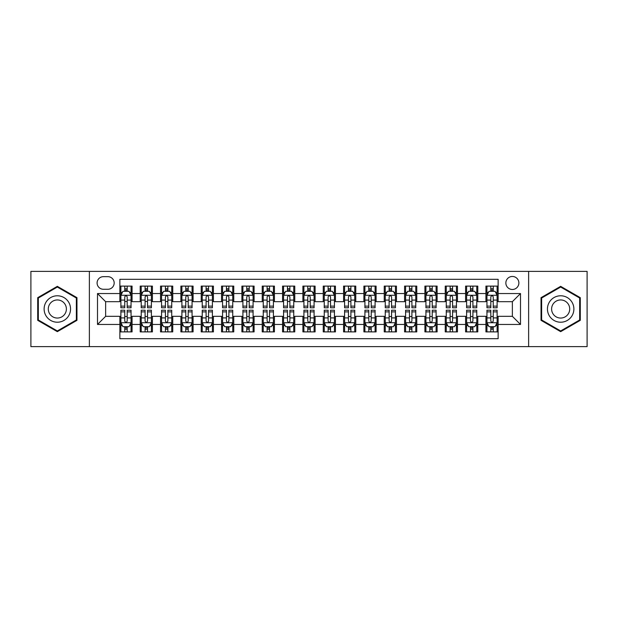 <?xml version="1.0" encoding="UTF-8"?>
<svg xmlns="http://www.w3.org/2000/svg" width="618" height="618" viewBox="0 0 618 618"><rect width="100%" height="100%" fill="white"/><g stroke="black" fill="none" stroke-linecap="round" stroke-linejoin="round"><path stroke-width="0.93" d="M512.361 276.462A6.504 6.504 0 0 0 505.856 282.967A6.504 6.504 0 0 0 512.361 289.479A6.504 6.504 0 0 0 518.873 282.967A6.504 6.504 0 0 0 512.361 276.462M528.629 346.621L587.1 346.621L587.1 271.379L528.629 271.379L528.629 346.621L89.371 346.621L89.371 271.379L30.9 271.379L30.9 346.621L89.371 346.621M498.131 286.119L485.926 286.119L485.926 293.542L477.791 293.542L477.791 301.677L485.926 301.677L485.926 293.542M477.791 293.542L477.791 286.119L465.593 286.119L465.593 293.542L457.459 293.542L457.459 301.677L465.593 301.677L465.593 293.542M457.459 293.542L457.459 286.119L445.254 286.119L445.254 293.542L437.119 293.542L437.119 301.677L445.254 301.677L445.254 293.542M437.119 293.542L437.119 286.119L424.914 286.119L424.914 293.542L416.779 293.542L416.779 301.677L424.914 301.677L424.914 293.542M416.779 293.542L416.779 286.119L404.581 286.119L404.581 293.542L396.447 293.542L396.447 301.677L404.581 301.677L404.581 293.542M396.447 293.542L396.447 286.119L384.241 286.119L384.241 293.542L376.107 293.542L376.107 301.677L384.241 301.677L384.241 293.542M376.107 293.542L376.107 286.119L363.909 286.119L363.909 293.542L355.775 293.542L355.775 301.677L363.909 301.677L363.909 293.542M355.775 293.542L355.775 286.119L343.569 286.119L343.569 293.542L335.435 293.542L335.435 301.677L343.569 301.677L343.569 293.542M335.435 293.542L335.435 286.119L323.237 286.119L323.237 293.542L315.103 293.542L315.103 301.677L323.237 301.677L323.237 293.542M315.103 293.542L315.103 286.119L302.897 286.119L302.897 293.542L294.763 293.542L294.763 301.677L302.897 301.677L302.897 293.542M294.763 293.542L294.763 286.119L282.565 286.119L282.565 293.542L274.431 293.542L274.431 301.677L282.565 301.677L282.565 293.542M274.431 293.542L274.431 286.119L262.225 286.119L262.225 293.542L254.091 293.542L254.091 301.677L262.225 301.677L262.225 293.542M254.091 293.542L254.091 286.119L241.893 286.119L241.893 293.542L233.758 293.542L233.758 301.677L241.893 301.677L241.893 293.542M233.758 293.542L233.758 286.119L221.553 286.119L221.553 293.542L213.419 293.542L213.419 301.677L221.553 301.677L221.553 293.542M213.419 293.542L213.419 286.119L201.221 286.119L201.221 293.542L193.086 293.542L193.086 301.677L201.221 301.677L201.221 293.542M193.086 293.542L193.086 286.119L180.881 286.119L180.881 293.542L172.746 293.542L172.746 301.677L180.881 301.677L180.881 293.542M172.746 293.542L172.746 286.119L160.541 286.119L160.541 293.542L152.407 293.542L152.407 301.677L160.541 301.677L160.541 293.542M152.407 293.542L152.407 286.119L140.209 286.119L140.209 301.677L132.074 301.677L132.074 286.119L119.869 286.119M119.869 331.881L132.074 331.881L132.074 316.323L140.209 316.323L140.209 331.881L152.407 331.881L152.407 316.323L160.541 316.323L160.541 324.458L152.407 324.458M160.541 324.458L160.541 331.881L172.746 331.881L172.746 316.323L180.881 316.323L180.881 324.458L172.746 324.458M180.881 324.458L180.881 331.881L193.086 331.881L193.086 316.323L201.221 316.323L201.221 324.458L193.086 324.458M201.221 324.458L201.221 331.881L213.419 331.881L213.419 316.323L221.553 316.323L221.553 324.458L213.419 324.458M221.553 324.458L221.553 331.881L233.758 331.881L233.758 316.323L241.893 316.323L241.893 324.458L233.758 324.458M241.893 324.458L241.893 331.881L254.091 331.881L254.091 316.323L262.225 316.323L262.225 324.458L254.091 324.458M262.225 324.458L262.225 331.881L274.431 331.881L274.431 316.323L282.565 316.323L282.565 324.458L274.431 324.458M282.565 324.458L282.565 331.881L294.763 331.881L294.763 316.323L302.897 316.323L302.897 324.458L294.763 324.458M302.897 324.458L302.897 331.881L315.103 331.881L315.103 316.323L323.237 316.323L323.237 324.458L315.103 324.458M323.237 324.458L323.237 331.881L335.435 331.881L335.435 316.323L343.569 316.323L343.569 324.458L335.435 324.458M343.569 324.458L343.569 331.881L355.775 331.881L355.775 316.323L363.909 316.323L363.909 324.458L355.775 324.458M363.909 324.458L363.909 331.881L376.107 331.881L376.107 316.323L384.241 316.323L384.241 324.458L376.107 324.458M384.241 324.458L384.241 331.881L396.447 331.881L396.447 316.323L404.581 316.323L404.581 324.458L396.447 324.458M404.581 324.458L404.581 331.881L416.779 331.881L416.779 316.323L424.914 316.323L424.914 324.458L416.779 324.458M424.914 324.458L424.914 331.881L437.119 331.881L437.119 316.323L445.254 316.323L445.254 324.458L437.119 324.458M445.254 324.458L445.254 331.881L457.459 331.881L457.459 316.323L465.593 316.323L465.593 324.458L457.459 324.458M465.593 324.458L465.593 331.881L477.791 331.881L477.791 316.323L485.926 316.323L485.926 324.458L477.791 324.458M103.399 289.27L107.872 289.27A6.304 6.304 0 0 0 114.175 282.967A6.304 6.304 0 0 0 107.872 276.663L103.399 276.663A6.304 6.304 0 0 0 97.096 282.967A6.304 6.304 0 0 0 103.399 289.27M528.629 271.379L89.371 271.379M498.131 293.542L498.131 279.305L119.869 279.305L119.869 301.677L105.639 301.677L105.639 316.323L119.869 316.323L119.869 338.695L498.131 338.695L498.131 316.323L512.361 316.323L512.361 301.677L498.131 301.677L498.131 293.542L520.495 293.542L520.495 324.458L498.131 324.458M119.869 324.458L97.505 324.458L97.505 293.542L119.869 293.542M485.926 324.458L485.926 331.881L498.131 331.881M119.869 291.209L120.889 291.209M124.751 291.209L127.192 291.209M131.055 291.209L132.074 291.209M119.869 301.476L120.889 301.476M124.751 301.476L127.192 301.476M131.055 301.476L132.074 301.476M119.869 316.524L120.889 316.524M124.751 316.524L127.192 316.524M131.055 316.524L132.074 316.524M119.869 326.791L120.889 326.791M124.751 326.791L127.192 326.791M131.055 326.791L132.074 326.791M140.209 301.476L141.228 301.476M145.091 301.476L147.532 301.476M151.395 301.476L152.407 301.476M140.209 291.209L141.228 291.209M145.091 291.209L147.532 291.209M151.395 291.209L152.407 291.209M140.209 316.524L141.228 316.524M145.091 316.524L147.532 316.524M151.395 316.524L152.407 316.524M140.209 326.791L141.228 326.791M145.091 326.791L147.532 326.791M151.395 326.791L152.407 326.791M160.541 316.524L161.561 316.524M165.423 316.524L167.864 316.524M171.727 316.524L172.746 316.524M160.541 326.791L161.561 326.791M165.423 326.791L167.864 326.791M171.727 326.791L172.746 326.791M160.541 291.209L161.561 291.209M165.423 291.209L167.864 291.209M171.727 291.209L172.746 291.209M160.541 301.476L161.561 301.476M165.423 301.476L167.864 301.476M171.727 301.476L172.746 301.476M180.881 316.524L181.901 316.524M185.763 316.524L188.204 316.524M192.067 316.524L193.086 316.524M180.881 326.791L181.901 326.791M185.763 326.791L188.204 326.791M192.067 326.791L193.086 326.791M180.881 291.209L181.901 291.209M185.763 291.209L188.204 291.209M192.067 291.209L193.086 291.209M180.881 301.476L181.901 301.476M185.763 301.476L188.204 301.476M192.067 301.476L193.086 301.476M201.221 316.524L202.233 316.524M206.095 316.524L208.536 316.524M212.399 316.524L213.419 316.524M201.221 326.791L202.233 326.791M206.095 326.791L208.536 326.791M212.399 326.791L213.419 326.791M201.221 291.209L202.233 291.209M206.095 291.209L208.536 291.209M212.399 291.209L213.419 291.209M201.221 301.476L202.233 301.476M206.095 301.476L208.536 301.476M212.399 301.476L213.419 301.476M221.553 316.524L222.573 316.524M226.435 316.524L228.876 316.524M232.739 316.524L233.758 316.524M221.553 326.791L222.573 326.791M226.435 326.791L228.876 326.791M232.739 326.791L233.758 326.791M221.553 291.209L222.573 291.209M226.435 291.209L228.876 291.209M232.739 291.209L233.758 291.209M221.553 301.476L222.573 301.476M226.435 301.476L228.876 301.476M232.739 301.476L233.758 301.476M241.893 316.524L242.905 316.524M246.767 316.524L249.209 316.524M253.079 316.524L254.091 316.524M241.893 326.791L242.905 326.791M246.767 326.791L249.209 326.791M253.079 326.791L254.091 326.791M241.893 291.209L242.905 291.209M246.767 291.209L249.209 291.209M253.079 291.209L254.091 291.209M241.893 301.476L242.905 301.476M246.767 301.476L249.209 301.476M253.079 301.476L254.091 301.476M262.225 316.524L263.245 316.524M267.107 316.524L269.548 316.524M273.411 316.524L274.431 316.524M262.225 326.791L263.245 326.791M267.107 326.791L269.548 326.791M273.411 326.791L274.431 326.791M262.225 291.209L263.245 291.209M267.107 291.209L269.548 291.209M273.411 291.209L274.431 291.209M262.225 301.476L263.245 301.476M267.107 301.476L269.548 301.476M273.411 301.476L274.431 301.476M282.565 316.524L283.577 316.524M287.447 316.524L289.881 316.524M293.751 316.524L294.763 316.524M282.565 326.791L283.577 326.791M287.447 326.791L289.881 326.791M293.751 326.791L294.763 326.791M282.565 291.209L283.577 291.209M287.447 291.209L289.881 291.209M293.751 291.209L294.763 291.209M282.565 301.476L283.577 301.476M287.447 301.476L289.881 301.476M293.751 301.476L294.763 301.476M302.897 316.524L303.917 316.524M307.779 316.524L310.221 316.524M314.083 316.524L315.103 316.524M302.897 326.791L303.917 326.791M307.779 326.791L310.221 326.791M314.083 326.791L315.103 326.791M302.897 291.209L303.917 291.209M307.779 291.209L310.221 291.209M314.083 291.209L315.103 291.209M302.897 301.476L303.917 301.476M307.779 301.476L310.221 301.476M314.083 301.476L315.103 301.476M323.237 316.524L324.249 316.524M328.119 316.524L330.553 316.524M334.423 316.524L335.435 316.524M323.237 326.791L324.249 326.791M328.119 326.791L330.553 326.791M334.423 326.791L335.435 326.791M323.237 291.209L324.249 291.209M328.119 291.209L330.553 291.209M334.423 291.209L335.435 291.209M323.237 301.476L324.249 301.476M328.119 301.476L330.553 301.476M334.423 301.476L335.435 301.476M343.569 316.524L344.589 316.524M348.452 316.524L350.893 316.524M354.755 316.524L355.775 316.524M343.569 326.791L344.589 326.791M348.452 326.791L350.893 326.791M354.755 326.791L355.775 326.791M343.569 291.209L344.589 291.209M348.452 291.209L350.893 291.209M354.755 291.209L355.775 291.209M343.569 301.476L344.589 301.476M348.452 301.476L350.893 301.476M354.755 301.476L355.775 301.476M363.909 316.524L364.921 316.524M368.791 316.524L371.233 316.524M375.095 316.524L376.107 316.524M363.909 326.791L364.921 326.791M368.791 326.791L371.233 326.791M375.095 326.791L376.107 326.791M363.909 291.209L364.921 291.209M368.791 291.209L371.233 291.209M375.095 291.209L376.107 291.209M363.909 301.476L364.921 301.476M368.791 301.476L371.233 301.476M375.095 301.476L376.107 301.476M384.241 316.524L385.261 316.524M389.124 316.524L391.565 316.524M395.427 316.524L396.447 316.524M384.241 326.791L385.261 326.791M389.124 326.791L391.565 326.791M395.427 326.791L396.447 326.791M384.241 291.209L385.261 291.209M389.124 291.209L391.565 291.209M395.427 291.209L396.447 291.209M384.241 301.476L385.261 301.476M389.124 301.476L391.565 301.476M395.427 301.476L396.447 301.476M404.581 316.524L405.601 316.524M409.464 316.524L411.905 316.524M415.767 316.524L416.779 316.524M404.581 326.791L405.601 326.791M409.464 326.791L411.905 326.791M415.767 326.791L416.779 326.791M404.581 291.209L405.601 291.209M409.464 291.209L411.905 291.209M415.767 291.209L416.779 291.209M404.581 301.476L405.601 301.476M409.464 301.476L411.905 301.476M415.767 301.476L416.779 301.476M424.914 316.524L425.933 316.524M429.796 316.524L432.237 316.524M436.099 316.524L437.119 316.524M424.914 326.791L425.933 326.791M429.796 326.791L432.237 326.791M436.099 326.791L437.119 326.791M424.914 291.209L425.933 291.209M429.796 291.209L432.237 291.209M436.099 291.209L437.119 291.209M424.914 301.476L425.933 301.476M429.796 301.476L432.237 301.476M436.099 301.476L437.119 301.476M445.254 316.524L446.273 316.524M450.136 316.524L452.577 316.524M456.439 316.524L457.459 316.524M445.254 326.791L446.273 326.791M450.136 326.791L452.577 326.791M456.439 326.791L457.459 326.791M445.254 291.209L446.273 291.209M450.136 291.209L452.577 291.209M456.439 291.209L457.459 291.209M445.254 301.476L446.273 301.476M450.136 301.476L452.577 301.476M456.439 301.476L457.459 301.476M465.593 316.524L466.605 316.524M470.468 316.524L472.909 316.524M476.772 316.524L477.791 316.524M465.593 326.791L466.605 326.791M470.468 326.791L472.909 326.791M476.772 326.791L477.791 326.791M465.593 291.209L466.605 291.209M470.468 291.209L472.909 291.209M476.772 291.209L477.791 291.209M465.593 301.476L466.605 301.476M470.468 301.476L472.909 301.476M476.772 301.476L477.791 301.476M485.926 316.524L486.945 316.524M490.808 316.524L493.249 316.524M497.111 316.524L498.131 316.524M485.926 326.791L486.945 326.791M490.808 326.791L493.249 326.791M497.111 326.791L498.131 326.791M485.926 291.209L486.945 291.209M490.808 291.209L493.249 291.209M497.111 291.209L498.131 291.209M485.926 301.476L486.945 301.476M490.808 301.476L493.249 301.476M497.111 301.476L498.131 301.476M105.639 301.677L97.505 293.542M105.639 316.323L97.505 324.458M520.495 293.542L512.361 301.677M520.495 324.458L512.361 316.323M57.335 331.657L76.964 320.333L76.964 297.667L57.335 286.343L37.713 297.667L37.713 320.333L57.335 331.657M580.287 297.667L560.665 286.343L541.036 297.667L541.036 320.333L560.665 331.657L580.287 320.333L580.287 297.667M127.192 288.768L124.751 288.768M131.055 306.126L127.192 306.126L127.192 307.779L131.055 307.779L131.055 295.373L129.023 291.31L122.92 291.31L120.889 295.373L120.889 307.779L124.751 307.779L124.751 306.126L120.889 306.126M120.889 295.373L120.889 286.119M131.055 295.373L131.055 286.119M124.751 291.31L124.751 286.119M127.192 286.119L127.192 291.31M127.192 306.126L127.192 296.903C126.381 295.334 125.57 295.334 124.751 296.903L124.751 306.126M124.751 329.232L127.192 329.232M120.889 311.874L124.751 311.874L124.751 310.221L120.889 310.221L120.889 322.627L122.92 326.69L129.023 326.69L131.055 322.627L131.055 310.221L127.192 310.221L127.192 311.874L131.055 311.874M131.055 322.627L131.055 331.881M120.889 322.627L120.889 331.881M127.192 326.69L127.192 331.881M124.751 331.881L124.751 326.69M124.751 311.874L124.751 321.097C125.562 322.666 126.381 322.666 127.192 321.097L127.192 311.874M57.335 295.783A13.217 13.217 0 0 0 44.117 309A13.217 13.217 0 0 0 57.335 322.217A13.217 13.217 0 0 0 70.552 309A13.217 13.217 0 0 0 57.335 295.783M57.335 299.954A9.046 9.046 0 0 0 48.289 309A9.046 9.046 0 0 0 57.335 318.046A9.046 9.046 0 0 0 66.389 309A9.046 9.046 0 0 0 57.335 299.954M76.354 319.977L57.335 330.954L38.324 319.977L38.324 298.023L57.335 287.046L76.354 298.023L76.354 319.977M549.217 302.387A13.217 13.217 0 0 0 554.052 320.448A13.217 13.217 0 0 0 572.114 315.613A13.217 13.217 0 0 0 567.27 297.552A13.217 13.217 0 0 0 549.217 302.387M552.824 304.473A9.046 9.046 0 0 0 556.138 316.841A9.046 9.046 0 0 0 568.498 313.527A9.046 9.046 0 0 0 565.184 301.159A9.046 9.046 0 0 0 552.824 304.473M579.676 298.023L579.676 319.977L560.665 330.954L541.646 319.977L541.646 298.023L560.665 287.046L579.676 298.023M147.532 288.768L145.091 288.768M151.395 306.126L147.532 306.126L147.532 307.779L151.395 307.779L151.395 295.373L149.363 291.31L143.26 291.31L141.228 295.373L141.228 307.779L145.091 307.779L145.091 306.126L141.228 306.126M141.228 295.373L141.228 286.119M151.395 295.373L151.395 286.119M145.091 291.31L145.091 286.119M147.532 286.119L147.532 291.31M147.532 306.126L147.532 296.903C146.713 295.334 145.902 295.334 145.091 296.903L145.091 306.126M167.864 288.768L165.423 288.768M171.727 306.126L167.864 306.126L167.864 307.779L171.727 307.779L171.727 295.373L169.695 291.31L163.592 291.31L161.561 295.373L161.561 307.779L165.423 307.779L165.423 306.126L161.561 306.126M161.561 295.373L161.561 286.119M171.727 295.373L171.727 286.119M165.423 291.31L165.423 286.119M167.864 286.119L167.864 291.31M167.864 306.126L167.864 296.903C167.053 295.334 166.242 295.334 165.423 296.903L165.423 306.126M188.204 288.768L185.763 288.768M192.067 306.126L188.204 306.126L188.204 307.779L192.067 307.779L192.067 295.373L190.035 291.31L183.932 291.31L181.901 295.373L181.901 307.779L185.763 307.779L185.763 306.126L181.901 306.126M181.901 295.373L181.901 286.119M192.067 295.373L192.067 286.119M185.763 291.31L185.763 286.119M188.204 286.119L188.204 291.31M188.204 306.126L188.204 296.903C187.393 295.334 186.574 295.334 185.763 296.903L185.763 306.126M208.536 288.768L206.095 288.768M212.399 306.126L208.536 306.126L208.536 307.779L212.399 307.779L212.399 295.373L210.367 291.31L204.264 291.31L202.233 295.373L202.233 307.779L206.095 307.779L206.095 306.126L202.233 306.126M202.233 295.373L202.233 286.119M212.399 295.373L212.399 286.119M206.095 291.31L206.095 286.119M208.536 286.119L208.536 291.31M208.536 306.126L208.536 296.903C207.725 295.334 206.914 295.334 206.095 296.903L206.095 306.126M145.091 329.232L147.532 329.232M141.228 311.874L145.091 311.874L145.091 310.221L141.228 310.221L141.228 322.627L143.26 326.69L149.363 326.69L151.395 322.627L151.395 310.221L147.532 310.221L147.532 311.874L151.395 311.874M151.395 322.627L151.395 331.881M141.228 322.627L141.228 331.881M147.532 326.69L147.532 331.881M145.091 331.881L145.091 326.69M145.091 311.874L145.091 321.097C145.902 322.666 146.713 322.666 147.532 321.097L147.532 311.874M165.423 329.232L167.864 329.232M161.561 311.874L165.423 311.874L165.423 310.221L161.561 310.221L161.561 322.627L163.592 326.69L169.695 326.69L171.727 322.627L171.727 310.221L167.864 310.221L167.864 311.874L171.727 311.874M171.727 322.627L171.727 331.881M161.561 322.627L161.561 331.881M167.864 326.69L167.864 331.881M165.423 331.881L165.423 326.69M165.423 311.874L165.423 321.097C166.234 322.666 167.053 322.666 167.864 321.097L167.864 311.874M185.763 329.232L188.204 329.232M181.901 311.874L185.763 311.874L185.763 310.221L181.901 310.221L181.901 322.627L183.932 326.69L190.035 326.69L192.067 322.627L192.067 310.221L188.204 310.221L188.204 311.874L192.067 311.874M192.067 322.627L192.067 331.881M181.901 322.627L181.901 331.881M188.204 326.69L188.204 331.881M185.763 331.881L185.763 326.69M185.763 311.874L185.763 321.097C186.574 322.666 187.385 322.666 188.204 321.097L188.204 311.874M206.095 329.232L208.536 329.232M202.233 311.874L206.095 311.874L206.095 310.221L202.233 310.221L202.233 322.627L204.264 326.69L210.367 326.69L212.399 322.627L212.399 310.221L208.536 310.221L208.536 311.874L212.399 311.874M212.399 322.627L212.399 331.881M202.233 322.627L202.233 331.881M208.536 326.69L208.536 331.881M206.095 331.881L206.095 326.69M206.095 311.874L206.095 321.097C206.914 322.666 207.725 322.666 208.536 321.097L208.536 311.874M228.876 288.768L226.435 288.768M232.739 306.126L228.876 306.126L228.876 307.779L232.739 307.779L232.739 295.373L230.707 291.31L224.604 291.31L222.573 295.373L222.573 307.779L226.435 307.779L226.435 306.126L222.573 306.126M222.573 295.373L222.573 286.119M232.739 295.373L232.739 286.119M226.435 291.31L226.435 286.119M228.876 286.119L228.876 291.31M228.876 306.126L228.876 296.903C228.065 295.334 227.246 295.334 226.435 296.903L226.435 306.126M226.435 329.232L228.876 329.232M222.573 311.874L226.435 311.874L226.435 310.221L222.573 310.221L222.573 322.627L224.604 326.69L230.707 326.69L232.739 322.627L232.739 310.221L228.876 310.221L228.876 311.874L232.739 311.874M232.739 322.627L232.739 331.881M222.573 322.627L222.573 331.881M228.876 326.69L228.876 331.881M226.435 331.881L226.435 326.69M226.435 311.874L226.435 321.097C227.246 322.666 228.057 322.666 228.876 321.097L228.876 311.874M249.209 288.768L246.767 288.768M253.079 306.126L249.209 306.126L249.209 307.779L253.079 307.779L253.079 295.373L251.039 291.31L244.937 291.31L242.905 295.373L242.905 307.779L246.767 307.779L246.767 306.126L242.905 306.126M242.905 295.373L242.905 286.119M253.079 295.373L253.079 286.119M246.767 291.31L246.767 286.119M249.209 286.119L249.209 291.31M249.209 306.126L249.209 296.903C248.397 295.334 247.586 295.334 246.767 296.903L246.767 306.126M246.767 329.232L249.209 329.232M242.905 311.874L246.767 311.874L246.767 310.221L242.905 310.221L242.905 322.627L244.937 326.69L251.039 326.69L253.079 322.627L253.079 310.221L249.209 310.221L249.209 311.874L253.079 311.874M253.079 322.627L253.079 331.881M242.905 322.627L242.905 331.881M249.209 326.69L249.209 331.881M246.767 331.881L246.767 326.69M246.767 311.874L246.767 321.097C247.586 322.666 248.397 322.666 249.209 321.097L249.209 311.874M269.548 288.768L267.107 288.768M273.411 306.126L269.548 306.126L269.548 307.779L273.411 307.779L273.411 295.373L271.379 291.31L265.276 291.31L263.245 295.373L263.245 307.779L267.107 307.779L267.107 306.126L263.245 306.126M263.245 295.373L263.245 286.119M273.411 295.373L273.411 286.119M267.107 291.31L267.107 286.119M269.548 286.119L269.548 291.31M269.548 306.126L269.548 296.903C268.737 295.334 267.918 295.334 267.107 296.903L267.107 306.126M267.107 329.232L269.548 329.232M263.245 311.874L267.107 311.874L267.107 310.221L263.245 310.221L263.245 322.627L265.276 326.69L271.379 326.69L273.411 322.627L273.411 310.221L269.548 310.221L269.548 311.874L273.411 311.874M273.411 322.627L273.411 331.881M263.245 322.627L263.245 331.881M269.548 326.69L269.548 331.881M267.107 331.881L267.107 326.69M267.107 311.874L267.107 321.097C267.918 322.666 268.73 322.666 269.548 321.097L269.548 311.874M289.881 288.768L287.447 288.768M293.751 306.126L289.881 306.126L289.881 307.779L293.751 307.779L293.751 295.373L291.711 291.31L285.616 291.31L283.577 295.373L283.577 307.779L287.447 307.779L287.447 306.126L283.577 306.126M283.577 295.373L283.577 286.119M293.751 295.373L293.751 286.119M287.447 291.31L287.447 286.119M289.881 286.119L289.881 291.31M289.881 306.126L289.881 296.903C289.07 295.334 288.258 295.334 287.447 296.903L287.447 306.126M287.447 329.232L289.881 329.232M283.577 311.874L287.447 311.874L287.447 310.221L283.577 310.221L283.577 322.627L285.616 326.69L291.711 326.69L293.751 322.627L293.751 310.221L289.881 310.221L289.881 311.874L293.751 311.874M293.751 322.627L293.751 331.881M283.577 322.627L283.577 331.881M289.881 326.69L289.881 331.881M287.447 331.881L287.447 326.69M287.447 311.874L287.447 321.097C288.258 322.666 289.07 322.666 289.881 321.097L289.881 311.874M310.221 288.768L307.779 288.768M314.083 306.126L310.221 306.126L310.221 307.779L314.083 307.779L314.083 295.373L312.051 291.31L305.949 291.31L303.917 295.373L303.917 307.779L307.779 307.779L307.779 306.126L303.917 306.126M303.917 295.373L303.917 286.119M314.083 295.373L314.083 286.119M307.779 291.31L307.779 286.119M310.221 286.119L310.221 291.31M310.221 306.126L310.221 296.903C309.409 295.334 308.591 295.334 307.779 296.903L307.779 306.126M330.553 288.768L328.119 288.768M334.423 306.126L330.553 306.126L330.553 307.779L334.423 307.779L334.423 295.373L332.384 291.31L326.289 291.31L324.249 295.373L324.249 307.779L328.119 307.779L328.119 306.126L324.249 306.126M324.249 295.373L324.249 286.119M334.423 295.373L334.423 286.119M328.119 291.31L328.119 286.119M330.553 286.119L330.553 291.31M330.553 306.126L330.553 296.903C329.742 295.334 328.93 295.334 328.119 296.903L328.119 306.126M350.893 288.768L348.452 288.768M354.755 306.126L350.893 306.126L350.893 307.779L354.755 307.779L354.755 295.373L352.724 291.31L346.621 291.31L344.589 295.373L344.589 307.779L348.452 307.779L348.452 306.126L344.589 306.126M344.589 295.373L344.589 286.119M354.755 295.373L354.755 286.119M348.452 291.31L348.452 286.119M350.893 286.119L350.893 291.31M350.893 306.126L350.893 296.903C350.082 295.334 349.27 295.334 348.452 296.903L348.452 306.126M371.233 288.768L368.791 288.768M375.095 306.126L371.233 306.126L371.233 307.779L375.095 307.779L375.095 295.373L373.063 291.31L366.961 291.31L364.921 295.373L364.921 307.779L368.791 307.779L368.791 306.126L364.921 306.126M364.921 295.373L364.921 286.119M375.095 295.373L375.095 286.119M368.791 291.31L368.791 286.119M371.233 286.119L371.233 291.31M371.233 306.126L371.233 296.903C370.414 295.334 369.603 295.334 368.791 296.903L368.791 306.126M391.565 288.768L389.124 288.768M395.427 306.126L391.565 306.126L391.565 307.779L395.427 307.779L395.427 295.373L393.396 291.31L387.293 291.31L385.261 295.373L385.261 307.779L389.124 307.779L389.124 306.126L385.261 306.126M385.261 295.373L385.261 286.119M395.427 295.373L395.427 286.119M389.124 291.31L389.124 286.119M391.565 286.119L391.565 291.31M391.565 306.126L391.565 296.903C390.754 295.334 389.943 295.334 389.124 296.903L389.124 306.126M411.905 288.768L409.464 288.768M415.767 306.126L411.905 306.126L411.905 307.779L415.767 307.779L415.767 295.373L413.736 291.31L407.633 291.31L405.601 295.373L405.601 307.779L409.464 307.779L409.464 306.126L405.601 306.126M405.601 295.373L405.601 286.119M415.767 295.373L415.767 286.119M409.464 291.31L409.464 286.119M411.905 286.119L411.905 291.31M411.905 306.126L411.905 296.903C411.086 295.334 410.275 295.334 409.464 296.903L409.464 306.126M432.237 288.768L429.796 288.768M436.099 306.126L432.237 306.126L432.237 307.779L436.099 307.779L436.099 295.373L434.068 291.31L427.965 291.31L425.933 295.373L425.933 307.779L429.796 307.779L429.796 306.126L425.933 306.126M425.933 295.373L425.933 286.119M436.099 295.373L436.099 286.119M429.796 291.31L429.796 286.119M432.237 286.119L432.237 291.31M432.237 306.126L432.237 296.903C431.426 295.334 430.615 295.334 429.796 296.903L429.796 306.126M452.577 288.768L450.136 288.768M456.439 306.126L452.577 306.126L452.577 307.779L456.439 307.779L456.439 295.373L454.408 291.31L448.305 291.31L446.273 295.373L446.273 307.779L450.136 307.779L450.136 306.126L446.273 306.126M446.273 295.373L446.273 286.119M456.439 295.373L456.439 286.119M450.136 291.31L450.136 286.119M452.577 286.119L452.577 291.31M452.577 306.126L452.577 296.903C451.766 295.334 450.947 295.334 450.136 296.903L450.136 306.126M472.909 288.768L470.468 288.768M476.772 306.126L472.909 306.126L472.909 307.779L476.772 307.779L476.772 295.373L474.74 291.31L468.637 291.31L466.605 295.373L466.605 307.779L470.468 307.779L470.468 306.126L466.605 306.126M466.605 295.373L466.605 286.119M476.772 295.373L476.772 286.119M470.468 291.31L470.468 286.119M472.909 286.119L472.909 291.31M472.909 306.126L472.909 296.903C472.098 295.334 471.287 295.334 470.468 296.903L470.468 306.126M307.779 329.232L310.221 329.232M303.917 311.874L307.779 311.874L307.779 310.221L303.917 310.221L303.917 322.627L305.949 326.69L312.051 326.69L314.083 322.627L314.083 310.221L310.221 310.221L310.221 311.874L314.083 311.874M314.083 322.627L314.083 331.881M303.917 322.627L303.917 331.881M310.221 326.69L310.221 331.881M307.779 331.881L307.779 326.69M307.779 311.874L307.779 321.097C308.591 322.666 309.409 322.666 310.221 321.097L310.221 311.874M328.119 329.232L330.553 329.232M324.249 311.874L328.119 311.874L328.119 310.221L324.249 310.221L324.249 322.627L326.289 326.69L332.384 326.69L334.423 322.627L334.423 310.221L330.553 310.221L330.553 311.874L334.423 311.874M334.423 322.627L334.423 331.881M324.249 322.627L324.249 331.881M330.553 326.69L330.553 331.881M328.119 331.881L328.119 326.69M328.119 311.874L328.119 321.097C328.93 322.666 329.742 322.666 330.553 321.097L330.553 311.874M348.452 329.232L350.893 329.232M344.589 311.874L348.452 311.874L348.452 310.221L344.589 310.221L344.589 322.627L346.621 326.69L352.724 326.69L354.755 322.627L354.755 310.221L350.893 310.221L350.893 311.874L354.755 311.874M354.755 322.627L354.755 331.881M344.589 322.627L344.589 331.881M350.893 326.69L350.893 331.881M348.452 331.881L348.452 326.69M348.452 311.874L348.452 321.097C349.263 322.666 350.082 322.666 350.893 321.097L350.893 311.874M368.791 329.232L371.233 329.232M364.921 311.874L368.791 311.874L368.791 310.221L364.921 310.221L364.921 322.627L366.961 326.69L373.063 326.69L375.095 322.627L375.095 310.221L371.233 310.221L371.233 311.874L375.095 311.874M375.095 322.627L375.095 331.881M364.921 322.627L364.921 331.881M371.233 326.69L371.233 331.881M368.791 331.881L368.791 326.69M368.791 311.874L368.791 321.097C369.603 322.666 370.414 322.666 371.233 321.097L371.233 311.874M389.124 329.232L391.565 329.232M385.261 311.874L389.124 311.874L389.124 310.221L385.261 310.221L385.261 322.627L387.293 326.69L393.396 326.69L395.427 322.627L395.427 310.221L391.565 310.221L391.565 311.874L395.427 311.874M395.427 322.627L395.427 331.881M385.261 322.627L385.261 331.881M391.565 326.69L391.565 331.881M389.124 331.881L389.124 326.69M389.124 311.874L389.124 321.097C389.935 322.666 390.754 322.666 391.565 321.097L391.565 311.874M409.464 329.232L411.905 329.232M405.601 311.874L409.464 311.874L409.464 310.221L405.601 310.221L405.601 322.627L407.633 326.69L413.736 326.69L415.767 322.627L415.767 310.221L411.905 310.221L411.905 311.874L415.767 311.874M415.767 322.627L415.767 331.881M405.601 322.627L405.601 331.881M411.905 326.69L411.905 331.881M409.464 331.881L409.464 326.69M409.464 311.874L409.464 321.097C410.275 322.666 411.086 322.666 411.905 321.097L411.905 311.874M429.796 329.232L432.237 329.232M425.933 311.874L429.796 311.874L429.796 310.221L425.933 310.221L425.933 322.627L427.965 326.69L434.068 326.69L436.099 322.627L436.099 310.221L432.237 310.221L432.237 311.874L436.099 311.874M436.099 322.627L436.099 331.881M425.933 322.627L425.933 331.881M432.237 326.69L432.237 331.881M429.796 331.881L429.796 326.69M429.796 311.874L429.796 321.097C430.607 322.666 431.426 322.666 432.237 321.097L432.237 311.874M450.136 329.232L452.577 329.232M446.273 311.874L450.136 311.874L450.136 310.221L446.273 310.221L446.273 322.627L448.305 326.69L454.408 326.69L456.439 322.627L456.439 310.221L452.577 310.221L452.577 311.874L456.439 311.874M456.439 322.627L456.439 331.881M446.273 322.627L446.273 331.881M452.577 326.69L452.577 331.881M450.136 331.881L450.136 326.69M450.136 311.874L450.136 321.097C450.947 322.666 451.758 322.666 452.577 321.097L452.577 311.874M470.468 329.232L472.909 329.232M466.605 311.874L470.468 311.874L470.468 310.221L466.605 310.221L466.605 322.627L468.637 326.69L474.74 326.69L476.772 322.627L476.772 310.221L472.909 310.221L472.909 311.874L476.772 311.874M476.772 322.627L476.772 331.881M466.605 322.627L466.605 331.881M472.909 326.69L472.909 331.881M470.468 331.881L470.468 326.69M470.468 311.874L470.468 321.097C471.287 322.666 472.098 322.666 472.909 321.097L472.909 311.874M493.249 288.768L490.808 288.768M497.111 306.126L493.249 306.126L493.249 307.779L497.111 307.779L497.111 295.373L495.08 291.31L488.977 291.31L486.945 295.373L486.945 307.779L490.808 307.779L490.808 306.126L486.945 306.126M486.945 295.373L486.945 286.119M497.111 295.373L497.111 286.119M490.808 291.31L490.808 286.119M493.249 286.119L493.249 291.31M493.249 306.126L493.249 296.903C492.438 295.334 491.619 295.334 490.808 296.903L490.808 306.126M490.808 329.232L493.249 329.232M486.945 311.874L490.808 311.874L490.808 310.221L486.945 310.221L486.945 322.627L488.977 326.69L495.08 326.69L497.111 322.627L497.111 310.221L493.249 310.221L493.249 311.874L497.111 311.874M497.111 322.627L497.111 331.881M486.945 322.627L486.945 331.881M493.249 326.69L493.249 331.881M490.808 331.881L490.808 326.69M490.808 311.874L490.808 321.097C491.619 322.666 492.43 322.666 493.249 321.097L493.249 311.874M140.209 324.458L132.074 324.458M140.209 293.542L132.074 293.542M131.008 295.273L120.943 295.273M120.889 292.43L122.364 292.43M129.579 292.43L131.055 292.43M124.751 300.085L120.889 300.085M131.055 300.085L127.192 300.085M127.192 290.058L124.751 290.058M120.943 322.727L131.008 322.727M131.055 325.57L129.579 325.57M122.364 325.57L120.889 325.57M127.192 317.915L131.055 317.915M120.889 317.915L124.751 317.915M124.751 327.942L127.192 327.942M151.34 295.273L141.275 295.273M141.228 292.43L142.696 292.43M149.919 292.43L151.395 292.43M145.091 300.085L141.228 300.085M151.395 300.085L147.532 300.085M147.532 290.058L145.091 290.058M171.68 295.273L161.615 295.273M161.561 292.43L163.036 292.43M170.259 292.43L171.727 292.43M165.423 300.085L161.561 300.085M171.727 300.085L167.864 300.085M167.864 290.058L165.423 290.058M192.013 295.273L181.947 295.273M181.901 292.43L183.368 292.43M190.591 292.43L192.067 292.43M185.763 300.085L181.901 300.085M192.067 300.085L188.204 300.085M188.204 290.058L185.763 290.058M212.353 295.273L202.287 295.273M202.233 292.43L203.708 292.43M210.931 292.43L212.399 292.43M206.095 300.085L202.233 300.085M212.399 300.085L208.536 300.085M208.536 290.058L206.095 290.058M141.275 322.727L151.34 322.727M151.395 325.57L149.919 325.57M142.696 325.57L141.228 325.57M147.532 317.915L151.395 317.915M141.228 317.915L145.091 317.915M145.091 327.942L147.532 327.942M161.615 322.727L171.68 322.727M171.727 325.57L170.259 325.57M163.036 325.57L161.561 325.57M167.864 317.915L171.727 317.915M161.561 317.915L165.423 317.915M165.423 327.942L167.864 327.942M181.947 322.727L192.013 322.727M192.067 325.57L190.591 325.57M183.368 325.57L181.901 325.57M188.204 317.915L192.067 317.915M181.901 317.915L185.763 317.915M185.763 327.942L188.204 327.942M202.287 322.727L212.353 322.727M212.399 325.57L210.931 325.57M203.708 325.57L202.233 325.57M208.536 317.915L212.399 317.915M202.233 317.915L206.095 317.915M206.095 327.942L208.536 327.942M232.685 295.273L222.619 295.273M222.573 292.43L224.048 292.43M231.263 292.43L232.739 292.43M226.435 300.085L222.573 300.085M232.739 300.085L228.876 300.085M228.876 290.058L226.435 290.058M222.619 322.727L232.685 322.727M232.739 325.57L231.263 325.57M224.048 325.57L222.573 325.57M228.876 317.915L232.739 317.915M222.573 317.915L226.435 317.915M226.435 327.942L228.876 327.942M253.025 295.273L242.959 295.273M242.905 292.43L244.38 292.43M251.603 292.43L253.079 292.43M246.767 300.085L242.905 300.085M253.079 300.085L249.209 300.085M249.209 290.058L246.767 290.058M242.959 322.727L253.025 322.727M253.079 325.57L251.603 325.57M244.38 325.57L242.905 325.57M249.209 317.915L253.079 317.915M242.905 317.915L246.767 317.915M246.767 327.942L249.209 327.942M273.357 295.273L263.291 295.273M263.245 292.43L264.72 292.43M271.935 292.43L273.411 292.43M267.107 300.085L263.245 300.085M273.411 300.085L269.548 300.085M269.548 290.058L267.107 290.058M263.291 322.727L273.357 322.727M273.411 325.57L271.935 325.57M264.72 325.57L263.245 325.57M269.548 317.915L273.411 317.915M263.245 317.915L267.107 317.915M267.107 327.942L269.548 327.942M293.697 295.273L283.631 295.273M283.577 292.43L285.053 292.43M292.275 292.43L293.751 292.43M287.447 300.085L283.577 300.085M293.751 300.085L289.881 300.085M289.881 290.058L287.447 290.058M283.631 322.727L293.697 322.727M293.751 325.57L292.275 325.57M285.053 325.57L283.577 325.57M289.881 317.915L293.751 317.915M283.577 317.915L287.447 317.915M287.447 327.942L289.881 327.942M314.037 295.273L303.963 295.273M303.917 292.43L305.392 292.43M312.608 292.43L314.083 292.43M307.779 300.085L303.917 300.085M314.083 300.085L310.221 300.085M310.221 290.058L307.779 290.058M334.369 295.273L324.303 295.273M324.249 292.43L325.725 292.43M332.947 292.43L334.423 292.43M328.119 300.085L324.249 300.085M334.423 300.085L330.553 300.085M330.553 290.058L328.119 290.058M354.709 295.273L344.643 295.273M344.589 292.43L346.065 292.43M353.28 292.43L354.755 292.43M348.452 300.085L344.589 300.085M354.755 300.085L350.893 300.085M350.893 290.058L348.452 290.058M375.041 295.273L364.975 295.273M364.921 292.43L366.397 292.43M373.62 292.43L375.095 292.43M368.791 300.085L364.921 300.085M375.095 300.085L371.233 300.085M371.233 290.058L368.791 290.058M395.381 295.273L385.315 295.273M385.261 292.43L386.737 292.43M393.952 292.43L395.427 292.43M389.124 300.085L385.261 300.085M395.427 300.085L391.565 300.085M391.565 290.058L389.124 290.058M415.713 295.273L405.647 295.273M405.601 292.43L407.069 292.43M414.292 292.43L415.767 292.43M409.464 300.085L405.601 300.085M415.767 300.085L411.905 300.085M411.905 290.058L409.464 290.058M436.053 295.273L425.987 295.273M425.933 292.43L427.409 292.43M434.632 292.43L436.099 292.43M429.796 300.085L425.933 300.085M436.099 300.085L432.237 300.085M432.237 290.058L429.796 290.058M456.385 295.273L446.32 295.273M446.273 292.43L447.741 292.43M454.964 292.43L456.439 292.43M450.136 300.085L446.273 300.085M456.439 300.085L452.577 300.085M452.577 290.058L450.136 290.058M476.725 295.273L466.66 295.273M466.605 292.43L468.081 292.43M475.304 292.43L476.772 292.43M470.468 300.085L466.605 300.085M476.772 300.085L472.909 300.085M472.909 290.058L470.468 290.058M303.963 322.727L314.037 322.727M314.083 325.57L312.608 325.57M305.392 325.57L303.917 325.57M310.221 317.915L314.083 317.915M303.917 317.915L307.779 317.915M307.779 327.942L310.221 327.942M324.303 322.727L334.369 322.727M334.423 325.57L332.947 325.57M325.725 325.57L324.249 325.57M330.553 317.915L334.423 317.915M324.249 317.915L328.119 317.915M328.119 327.942L330.553 327.942M344.643 322.727L354.709 322.727M354.755 325.57L353.28 325.57M346.065 325.57L344.589 325.57M350.893 317.915L354.755 317.915M344.589 317.915L348.452 317.915M348.452 327.942L350.893 327.942M364.975 322.727L375.041 322.727M375.095 325.57L373.62 325.57M366.397 325.57L364.921 325.57M371.233 317.915L375.095 317.915M364.921 317.915L368.791 317.915M368.791 327.942L371.233 327.942M385.315 322.727L395.381 322.727M395.427 325.57L393.952 325.57M386.737 325.57L385.261 325.57M391.565 317.915L395.427 317.915M385.261 317.915L389.124 317.915M389.124 327.942L391.565 327.942M405.647 322.727L415.713 322.727M415.767 325.57L414.292 325.57M407.069 325.57L405.601 325.57M411.905 317.915L415.767 317.915M405.601 317.915L409.464 317.915M409.464 327.942L411.905 327.942M425.987 322.727L436.053 322.727M436.099 325.57L434.632 325.57M427.409 325.57L425.933 325.57M432.237 317.915L436.099 317.915M425.933 317.915L429.796 317.915M429.796 327.942L432.237 327.942M446.32 322.727L456.385 322.727M456.439 325.57L454.964 325.57M447.741 325.57L446.273 325.57M452.577 317.915L456.439 317.915M446.273 317.915L450.136 317.915M450.136 327.942L452.577 327.942M466.66 322.727L476.725 322.727M476.772 325.57L475.304 325.57M468.081 325.57L466.605 325.57M472.909 317.915L476.772 317.915M466.605 317.915L470.468 317.915M470.468 327.942L472.909 327.942M497.057 295.273L486.992 295.273M486.945 292.43L488.421 292.43M495.636 292.43L497.111 292.43M490.808 300.085L486.945 300.085M497.111 300.085L493.249 300.085M493.249 290.058L490.808 290.058M486.992 322.727L497.057 322.727M497.111 325.57L495.636 325.57M488.421 325.57L486.945 325.57M493.249 317.915L497.111 317.915M486.945 317.915L490.808 317.915M490.808 327.942L493.249 327.942"/></g></svg>
